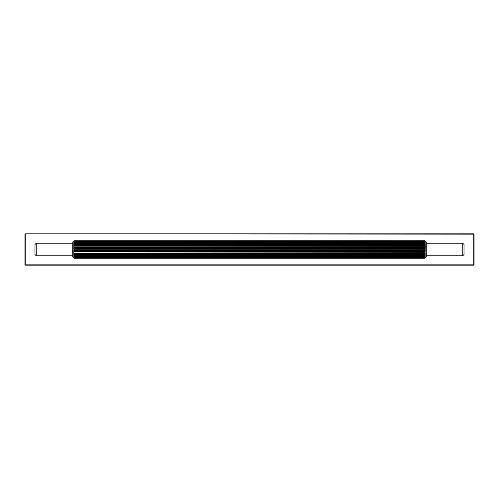 <?xml version="1.0" encoding="UTF-8"?>
<svg xmlns="http://www.w3.org/2000/svg" width="499" height="499" viewBox="0 0 499 499"><rect width="100%" height="100%" fill="white"/><g stroke="black" fill="none" stroke-linecap="round" stroke-linejoin="round"><path stroke-width="0.75" d="M36.24 255.775L34.986 254.515L34.986 244.485L36.24 243.225L36.24 255.775L72.748 255.775M73.559 257.84L72.748 257.029L72.748 241.971L73.833 240.892M73.79 253.455L73.833 249.905L425.167 249.905L425.21 245.545M425.167 254.153L73.833 254.153L74.002 258.257L424.998 258.257L425.167 253.455L425.167 254.153L73.833 254.153M425.167 257.908L73.833 257.908M425.167 257.453L73.833 257.453M425.167 256.754L73.833 256.754M425.167 255.831L73.833 255.831M74.002 254.627L425.167 254.721L74.002 254.627M74.002 253.311L424.998 253.311L425.167 249.905L74.002 250.149L73.833 249.095L425.167 249.095L73.833 249.095L73.833 247.61L425.167 247.61L73.833 247.61L73.833 246.175L425.167 246.175L73.833 246.175L73.79 245.545M74.002 253.105L425.167 252.825L74.002 253.105M74.002 251.883L425.167 252.064L74.002 251.883M74.002 251.664L425.167 251.39L74.002 251.664M74.002 250.379L425.167 250.598L74.002 250.379M74.002 245.689L73.833 244.847L74.002 245.689L424.998 245.689L425.167 244.847L424.998 245.689M425.167 243.169L73.833 243.169L73.833 244.847L425.167 244.847L424.998 240.743L426.252 241.971L426.252 257.029L425.441 257.84M73.833 243.169L73.833 242.645L73.833 243.169L73.833 242.645L425.167 242.645M425.167 242.246L74.002 242.24L73.833 242.645M73.833 242.246L73.833 241.847L73.833 242.246L73.833 241.847L425.167 241.847M425.167 241.547L74.002 241.491L73.833 241.847M73.833 241.547L425.167 241.273M425.167 241.092L73.833 241.273M73.833 241.092L425.167 240.955M74.002 240.743L424.998 240.743L73.833 240.955M425.167 244.847L73.833 244.847M74.002 247.117L425.167 246.936L74.002 247.117M74.002 248.621L425.167 248.402L74.002 248.621M426.252 243.225L462.76 243.225L462.76 255.775L426.252 255.775M424.998 244.373L74.002 244.373M462.76 243.225L464.014 244.485L464.014 254.515L462.76 255.775M424.998 258.257L74.002 258.257M25.58 233.819A0.63 0.63 0 0 0 24.95 234.449L24.95 264.551A0.63 0.63 0 0 0 25.58 265.181L473.42 265.181A0.63 0.63 0 0 0 474.05 264.551L474.05 234.449A0.63 0.63 0 0 0 473.42 233.819L25.58 233.819L473.42 234.131A0.312 0.312 0 0 1 473.738 234.449L473.738 264.551A0.312 0.312 0 0 1 473.42 264.869L473.42 265.181M74.002 240.761L424.998 240.761M74.002 241.048L424.998 241.048M74.002 241.591L424.998 241.591M74.002 242.371L424.998 242.371M73.989 243.169L425.011 243.169M74.002 243.375L424.998 243.375M73.833 243.662L425.167 243.662M73.946 244.279L425.054 244.279M73.883 245.545L425.117 245.545M424.998 258.239L74.002 258.239M424.998 257.952L74.002 257.952M424.998 257.409L74.002 257.409M424.998 256.629L74.002 256.629M424.998 255.625L74.002 255.625M73.883 253.455L425.117 253.455M73.946 254.721L425.054 254.721M425.167 255.338L73.833 255.338M73.989 255.831L425.011 255.831M425.167 256.355L73.833 256.355M425.167 257.153L73.833 257.153M425.167 257.727L73.833 257.727M425.167 258.045L73.833 258.045M24.95 234.449L25.262 234.449A0.312 0.312 0 0 1 25.58 234.131M25.58 265.181L25.58 264.869A0.312 0.312 0 0 1 25.262 264.551L24.95 264.551M25.262 264.551L25.262 234.449M474.05 264.551L473.738 264.551M473.42 264.869L25.58 264.869M473.738 234.449L474.05 234.449M473.42 233.819L473.42 234.131M36.24 243.225L72.748 243.225M425.011 240.98L73.989 240.98M425.023 241.472L73.977 241.472M425.042 242.196L73.958 242.196M425.067 243.138L73.933 243.138M425.104 244.267L73.896 244.267M425.142 245.545L73.858 245.545M73.858 253.455L425.142 253.455M73.896 254.733L425.104 254.733M73.933 255.862L425.067 255.862M73.958 256.804L425.042 256.804M73.977 257.528L425.023 257.528M73.989 258.02L425.011 258.02"/></g></svg>

